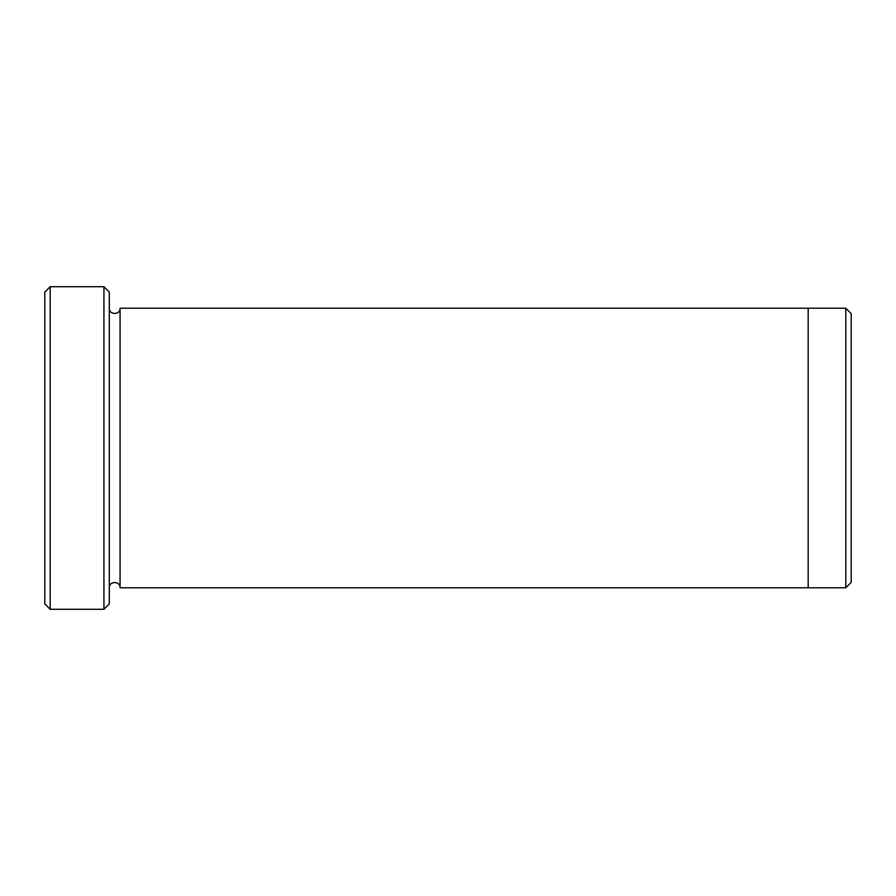 <?xml version="1.0" encoding="UTF-8"?>
<svg xmlns="http://www.w3.org/2000/svg" width="896" height="896" viewBox="0 0 896 896"><rect width="100%" height="100%" fill="white"/><g stroke="black" fill="none" stroke-linecap="round" stroke-linejoin="round"><path stroke-width="1.34" d="M50.176 609.28L44.8 603.904L44.8 292.096L50.176 286.72L103.936 286.72L103.936 609.28L50.176 609.28L50.176 286.72M103.936 286.72L109.312 292.096L109.312 603.904L103.936 609.28M808.192 587.776L808.192 308.224L845.824 308.224L845.824 587.776L120.064 587.776L120.064 308.224L808.192 308.224M845.824 308.224L851.2 313.6L851.2 582.4L845.824 587.776M109.312 587.776C108.976 580.843 120.4 580.843 120.064 587.776M120.064 308.224C120.4 315.157 108.976 315.157 109.312 308.224"/></g></svg>
